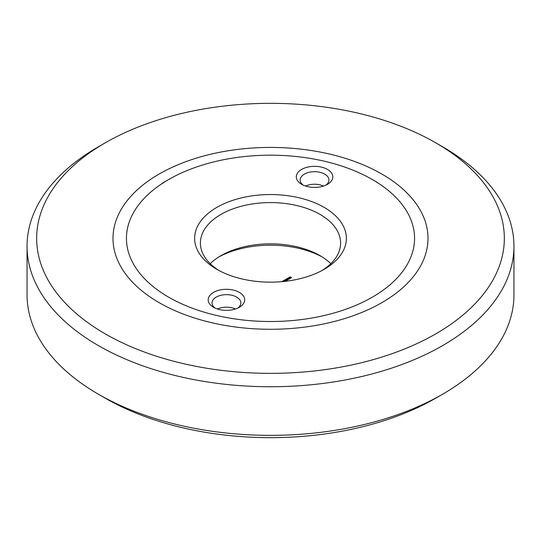 <?xml version="1.0" encoding="UTF-8"?>
<svg xmlns="http://www.w3.org/2000/svg" width="541" height="541" viewBox="0 0 541 541"><rect width="100%" height="100%" fill="white"/><g stroke="black" fill="none" stroke-linecap="round" stroke-linejoin="round"><path stroke-width="0.81" d="M105.143 398.115L98.354 394.193L105.143 398.115A233.847 135.013 0 0 0 435.857 398.115L442.646 394.193A243.45 140.552 180 0 1 98.354 394.193L98.354 394.193A243.45 140.552 180 0 1 27.05 294.811L27.05 246.189A243.45 140.552 180 0 1 98.354 146.807L105.143 142.885A233.847 135.013 180 0 1 435.857 142.885L442.646 146.807A243.45 140.552 180 0 1 513.95 246.189A243.45 140.552 180 0 1 363.667 376.049A243.45 140.552 180 0 1 98.354 345.577A243.45 140.552 180 0 1 27.05 246.189M442.646 146.807L435.857 142.885A233.847 135.013 180 0 1 435.85 333.817A233.847 135.013 180 0 1 105.143 333.817A233.847 135.013 180 0 1 105.143 142.885M159.135 302.649A157.499 90.929 180 0 1 159.128 302.649A157.499 90.929 180 0 1 159.135 174.053A157.499 90.929 180 0 1 381.865 174.053A157.499 90.929 180 0 1 381.872 302.649A157.499 90.929 180 0 1 159.135 302.649M513.95 246.189L513.95 294.811A243.45 140.552 180 0 1 442.646 394.193M322.03 256.86A75.868 43.801 0 0 0 299.504 248.529A75.868 43.801 0 0 0 218.97 256.86M235.409 309.006A14.404 8.318 0 0 0 231.947 307.829A14.404 8.318 0 0 0 217.475 309.006M323.525 186.043A14.404 8.318 0 0 0 320.069 184.866A14.404 8.318 0 0 0 305.591 186.043M330.822 263.677A70.107 40.474 0 0 0 320.076 255.683A70.107 40.474 0 0 0 297.3 246.899A70.107 40.474 0 0 0 220.924 255.683A70.107 40.474 0 0 0 210.179 263.677M237.824 308.066A14.404 8.318 0 0 0 240.846 302.967A14.404 8.318 0 0 0 231.947 295.285A14.404 8.318 0 0 0 212.038 302.967A14.404 8.318 0 0 0 215.054 308.066M325.946 185.103A14.404 8.318 0 0 0 328.962 180.004A14.404 8.318 0 0 0 320.069 172.322A14.404 8.318 0 0 0 300.154 180.004A14.404 8.318 0 0 0 303.176 185.103M322.03 270.5A70.107 40.474 0 0 0 340.607 243.058A70.107 40.474 0 0 0 297.3 205.654A70.107 40.474 0 0 0 200.393 243.058A70.107 40.474 0 0 0 218.97 270.5M219.463 309.567A18.245 10.536 0 0 0 239.345 307.281A18.245 10.536 0 0 0 233.414 290.098A18.245 10.536 0 0 0 211.267 293.979A18.245 10.536 0 0 0 213.539 307.281A18.245 10.536 0 0 0 219.463 309.567M307.586 186.604A18.245 10.536 0 0 0 327.461 184.319A18.245 10.536 0 0 0 321.537 167.135A18.245 10.536 0 0 0 299.383 171.017A18.245 10.536 0 0 0 301.655 184.319A18.245 10.536 0 0 0 307.586 186.604M241.496 278.825A75.868 43.801 0 0 0 324.147 269.323A75.868 43.801 0 0 0 299.504 197.878A75.868 43.801 0 0 0 207.413 214.02A75.868 43.801 0 0 0 216.853 269.323A75.868 43.801 0 0 0 241.496 278.825M215.426 315.2A144.055 83.165 180 0 1 168.636 179.544A144.055 83.165 180 0 1 325.574 161.502A144.055 83.165 180 0 1 372.364 179.544A144.055 83.165 180 0 1 390.291 284.546A144.055 83.165 180 0 1 215.426 315.2M285.154 281.327L291.552 277.634L290.192 276.85L290.192 277.634L283.491 281.503M290.192 276.85L281.868 281.658M290.875 278.027L290.192 277.634M168.636 179.544L161.847 183.467M372.364 179.544L377.118 182.283"/></g></svg>
